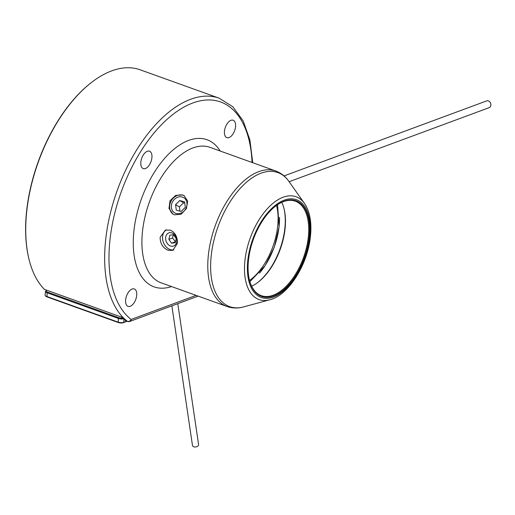 <?xml version="1.0" encoding="UTF-8"?>
<svg xmlns="http://www.w3.org/2000/svg" width="515" height="515" viewBox="0 0 515 515"><rect width="100%" height="100%" fill="white"/><g stroke="black" fill="none" stroke-linecap="round" stroke-linejoin="round"><path stroke-width="0.77" d="M289.121 181.718L489.25 107.622A3.599 2.781 -110.3 0 0 490.853 104.281A3.599 2.781 -110.3 0 0 488.368 100.889A3.599 2.781 -110.3 0 0 486.752 100.869L284.029 175.924M123.497 318.856A4.114 1.423 -173.7 0 1 118.353 318.425L47.123 292.823A4.114 1.423 -173.7 0 1 45.487 291.464A4.114 1.423 -173.7 0 1 45.835 290.969L46.459 290.537A3.496 1.21 6.3 0 0 47.554 292.108L118.785 317.71A3.496 1.21 6.3 0 0 122.731 318.148M45.487 291.464L45.088 295.108A4.114 1.423 6.3 0 0 45.32 295.661A4.114 1.423 6.3 0 0 46.723 296.466L117.954 322.068A4.114 1.423 6.3 0 0 123.684 322.339L126.845 321.167M46.962 290.299L46.859 290.338A3.496 1.21 6.3 0 0 46.459 290.537M127.108 321.263L123.124 322.738A3.496 1.21 -173.7 0 1 118.257 322.506L47.026 296.904A3.496 1.21 -173.7 0 1 45.835 296.222L45.32 295.661M185.303 207.365L184.608 201.886L179.748 200.528L175.583 204.655L176.278 210.133L181.145 211.491L185.303 207.365M184.769 203.122L183.578 202.788L179.413 206.914L179.954 211.156M179.413 206.914L175.583 204.655M183.578 202.788L179.748 200.528M175.216 242.784L176.239 238.593L173.574 234.782L169.879 235.168L168.856 239.353L171.521 243.164L175.216 242.784M173.317 234.814L172.538 237.994L175.461 241.773M175.203 241.799L171.521 243.164M172.538 237.994L168.856 239.353M175.731 213.371A8.845 7.442 120.6 0 1 174.662 212.862A8.845 7.442 120.6 0 1 172.416 202.08A8.845 7.442 120.6 0 1 182.587 197.129A8.845 7.442 120.6 0 1 183.662 197.638A8.845 7.442 120.6 0 1 185.909 208.421A8.845 7.442 120.6 0 1 175.731 213.371M182.767 194.992L175.654 195.423L169.976 200.811L169.004 208.466L173.079 214.201L174.398 214.819L181.171 214.182L186.443 208.556L187.692 201.075L184.067 195.603L182.767 194.992M184.357 195.784A10.802 9.09 -59.4 0 0 183.346 195.34A10.802 9.09 -59.4 0 0 171.019 201.204A10.802 9.09 -59.4 0 0 173.381 214.369M248.52 259.83A50.811 27.108 -70.2 0 1 276.079 205.723A50.811 27.108 -70.2 0 1 309.142 237.389A50.811 27.108 -70.2 0 1 280.746 292.114A50.811 27.108 -70.2 0 1 249.408 279.941A50.811 27.108 -70.2 0 1 248.52 259.83M249.337 279.658A50.193 26.78 109.8 0 0 261.363 295.674A50.193 26.78 109.8 0 0 308.285 237.351A50.193 26.78 109.8 0 0 295.32 201.198A50.193 26.78 109.8 0 0 275.853 205.897M28.911 258.878L28.776 258.318A120.761 64.42 -70.2 0 1 26.671 210.538A120.761 64.42 -70.2 0 1 92.166 81.943L92.623 81.595A121.379 64.748 109.8 0 0 26.793 210.854A121.379 64.748 109.8 0 0 28.911 258.878A121.379 64.748 109.8 0 0 44.438 289.391L121.727 317.176A121.379 64.748 109.8 0 0 125.757 320.729L127.398 321.321A121.379 64.748 -70.2 0 1 105.723 239.224A121.379 64.748 -70.2 0 1 219.178 98.191L140.254 69.828A121.379 64.748 109.8 0 0 92.623 81.595M279.536 217.382A51.223 27.327 -70.2 0 1 279.091 226.413A51.223 27.327 -70.2 0 1 259.489 273.156M249.543 280.45A50.193 26.78 109.8 0 0 277.662 226.343A50.193 26.78 109.8 0 0 276.516 205.414M257.429 282.729A51.223 27.327 109.8 0 0 284.827 228.473A51.223 27.327 109.8 0 0 284.042 208.672M281.776 202.35A50.193 26.78 -70.2 0 1 284.158 209.135A50.193 26.78 -70.2 0 1 285.033 228.995A50.193 26.78 -70.2 0 1 257.809 282.445A50.193 26.78 -70.2 0 1 251.655 286.166M170.478 245.996A6.998 5.395 69.7 0 1 165.656 239.411A6.998 5.395 69.7 0 1 168.772 232.915A6.998 5.395 69.7 0 1 171.92 232.954A6.998 5.395 69.7 0 1 176.742 239.539A6.998 5.395 69.7 0 1 173.626 246.035A6.998 5.395 69.7 0 1 170.478 245.996M160.146 237.293C160.133 243.524 162.792 247.85 168.115 250.271L172.834 250.387L177.34 243.473C177.669 237.112 175.338 232.664 170.343 230.134L165.334 230.128L160.146 237.293M166.454 229.812A10.802 8.337 -110.3 0 0 162.746 240.067A10.802 8.337 -110.3 0 0 170.085 249.543A10.802 8.337 -110.3 0 0 173.819 249.91M136.687 295.61A9.257 4.938 109.8 0 0 134.293 288.941A9.257 4.938 109.8 0 0 125.641 299.698A9.257 4.938 109.8 0 0 128.035 306.367A9.257 4.938 109.8 0 0 136.687 295.61M151.893 157.86A9.257 4.938 109.8 0 0 149.505 151.191A9.257 4.938 109.8 0 0 140.853 161.948A9.257 4.938 109.8 0 0 143.241 168.617A9.257 4.938 109.8 0 0 151.893 157.86M235.522 126.902A9.257 4.938 109.8 0 0 233.128 120.233A9.257 4.938 109.8 0 0 224.476 130.99A9.257 4.938 109.8 0 0 226.87 137.66A9.257 4.938 109.8 0 0 235.522 126.902M127.643 321.457A3.084 3.084 0 0 0 129.761 321.444A3.084 2.382 -110.3 0 0 131.145 319.435A3.084 2.575 -52.5 0 1 127.398 321.321A3.084 1.648 -70.2 0 0 127.643 321.457L126.008 320.864A3.084 1.648 -70.2 0 1 125.757 320.729M171.868 305.852L192.488 445.552A3.084 1.848 -8.4 0 0 193.711 446.769A3.084 1.848 -8.4 0 0 197.033 446.589A3.084 1.848 -8.4 0 0 198.597 444.651L177.784 303.663M47.554 292.108L47.123 292.823L47.026 296.904M118.785 317.71L118.353 318.425L118.257 322.506M124.018 319.306L123.684 322.339L123.124 322.738M309.818 237.145A51.938 27.707 -70.2 0 1 273.484 297.039A51.938 27.707 -70.2 0 1 247.85 260.081A51.938 27.707 -70.2 0 1 284.177 200.18A51.938 27.707 -70.2 0 1 309.818 237.145M304.468 203.431C309.921 211.614 311.91 222.673 310.423 236.597C307.68 264.536 288.606 295.25 269.841 299.775A54.642 29.149 -70.2 0 1 244.973 260.223A54.642 29.149 -70.2 0 1 270.188 205.8A54.642 29.149 -70.2 0 1 304.468 203.431L288.818 181.286C285.368 176.375 280.997 172.943 275.712 170.98L209.85 147.309A72.003 38.413 -70.2 0 0 142.546 230.965A72.003 38.413 -70.2 0 0 161.144 282.825L227.006 306.496A72.003 38.413 -70.2 0 1 208.414 254.642A72.003 38.413 -70.2 0 1 275.712 170.98M269.841 299.775L243.672 306.889A71.231 38.001 -70.2 0 1 211.253 255.324A71.231 38.001 -70.2 0 1 244.123 184.383A71.231 38.001 -70.2 0 1 288.818 181.286M171.514 286.552A78.177 41.702 -70.2 0 1 133.952 230.566A78.177 41.702 -70.2 0 1 171.019 151.77A78.177 41.702 -70.2 0 1 220.22 151.037M196.093 295.385L131.145 319.435A118.289 63.1 -70.2 0 1 110.023 239.424A118.289 63.1 -70.2 0 1 184.492 106.779A118.289 63.1 -70.2 0 1 252.054 162.476M249.897 281.679L265.103 265.708L274.315 247.11L279.117 226.774L277.566 204.693M243.672 306.889C237.885 308.479 232.329 308.35 227.006 306.496M252.73 162.714L249.897 139.932L243.183 120.928L232.799 106.708L219.178 98.191M129.761 321.444L198.146 296.125"/></g></svg>
